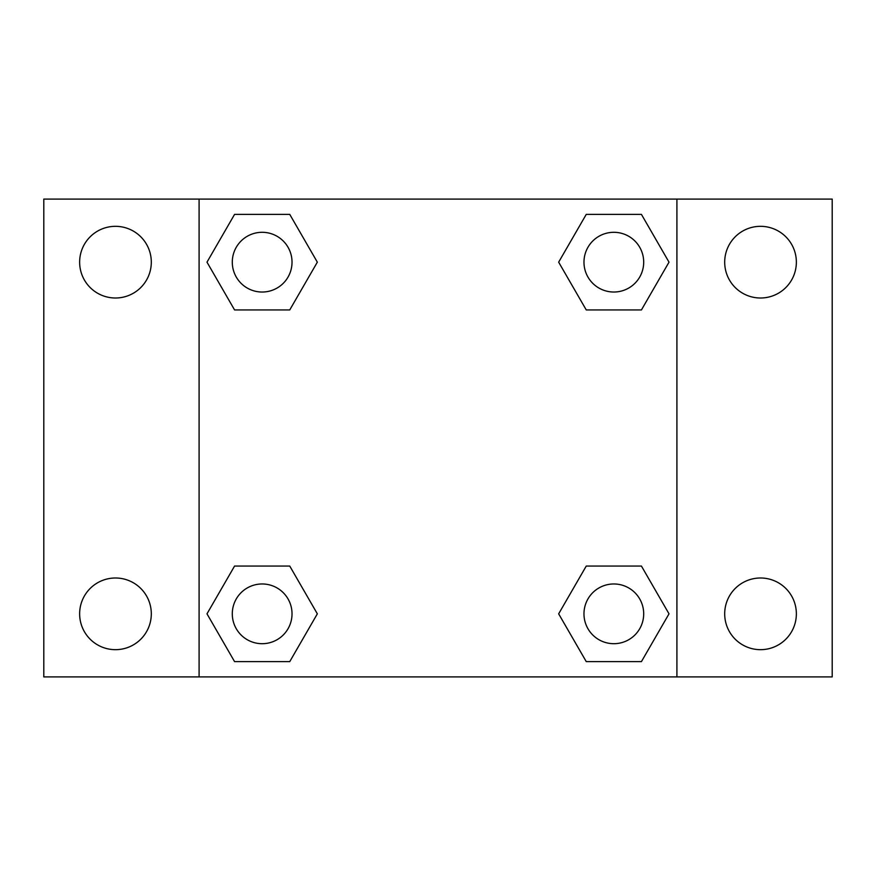 <?xml version="1.0" encoding="UTF-8"?>
<svg xmlns="http://www.w3.org/2000/svg" width="876" height="876" viewBox="0 0 876 876"><rect width="100%" height="100%" fill="white"/><g stroke="black" fill="none" stroke-linecap="round" stroke-linejoin="round"><path stroke-width="1.31" d="M43.8 199.093L832.2 199.093L832.2 676.907L43.8 676.907L43.8 199.093M760.532 226.326A35.839 35.839 0 0 1 796.361 262.165A35.839 35.839 0 0 1 760.532 298.004A35.839 35.839 0 0 1 724.693 262.165A35.839 35.839 0 0 1 760.532 226.326M760.532 577.996A35.839 35.839 0 0 1 796.361 613.835A35.839 35.839 0 0 1 760.532 649.674A35.839 35.839 0 0 1 724.693 613.835A35.839 35.839 0 0 1 760.532 577.996M115.468 577.996A35.839 35.839 0 0 1 151.307 613.835A35.839 35.839 0 0 1 115.468 649.674A35.839 35.839 0 0 1 79.639 613.835A35.839 35.839 0 0 1 115.468 577.996M115.468 226.326A35.839 35.839 0 0 1 151.307 262.165A35.839 35.839 0 0 1 115.468 298.004A35.839 35.839 0 0 1 79.639 262.165A35.839 35.839 0 0 1 115.468 226.326M234.571 566.06L289.748 566.06L317.342 613.835L289.748 661.621L234.571 661.621L206.988 613.835L234.571 566.06L289.748 566.06L234.571 566.06M586.252 214.379L641.429 214.379L669.012 262.165L641.429 309.94L586.252 309.94L558.658 262.165L586.252 214.379L641.429 214.379L586.252 214.379M199.093 676.907L199.093 199.093M676.907 199.093L676.907 676.907M234.571 214.379L289.748 214.379L317.342 262.165L289.748 309.94L234.571 309.94L206.988 262.165L234.571 214.379L289.748 214.379L234.571 214.379M586.252 566.06L641.429 566.06L669.012 613.835L641.429 661.621L586.252 661.621L558.658 613.835L586.252 566.06L641.429 566.06L586.252 566.06M641.429 661.621L586.252 661.621L641.429 661.621M643.696 613.835A29.861 29.861 0 0 0 598.91 587.971A29.861 29.861 0 0 0 598.91 639.699A29.861 29.861 0 0 0 643.696 613.835M289.748 661.621L234.571 661.621L289.748 661.621M292.026 613.835A29.861 29.861 0 0 0 247.229 587.971A29.861 29.861 0 0 0 247.229 639.699A29.861 29.861 0 0 0 292.026 613.835M641.429 309.94L586.252 309.94L641.429 309.94M643.696 262.165A29.861 29.861 0 0 0 598.91 236.301A29.861 29.861 0 0 0 598.91 288.029A29.861 29.861 0 0 0 643.696 262.165M289.748 309.94L234.571 309.94L289.748 309.94M292.026 262.165A29.861 29.861 0 0 0 247.229 236.301A29.861 29.861 0 0 0 247.229 288.029A29.861 29.861 0 0 0 292.026 262.165"/></g></svg>
